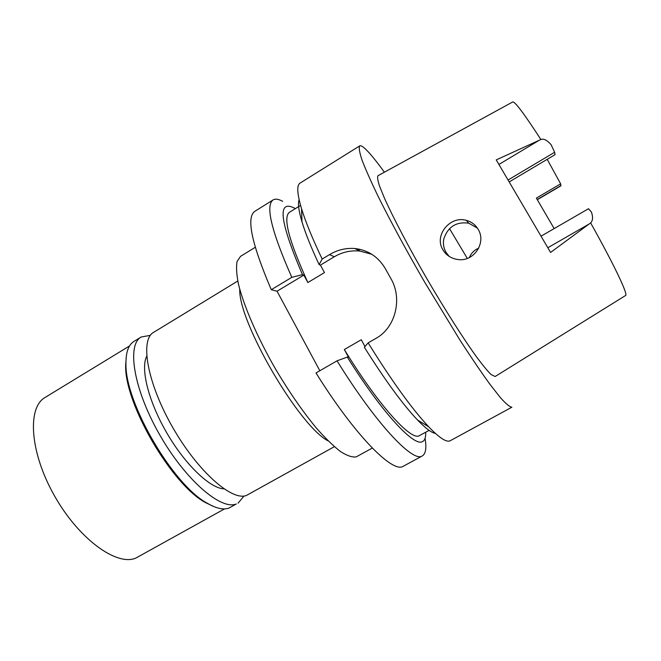 <?xml version="1.0" encoding="UTF-8"?>
<svg xmlns="http://www.w3.org/2000/svg" width="661" height="661" viewBox="0 0 661 661"><rect width="100%" height="100%" fill="white"/><g stroke="black" fill="none" stroke-linecap="round" stroke-linejoin="round"><path stroke-width="0.99" d="M509.35 181.833L555.066 154.641L554.62 152.286L551.117 144.726C547.143 140.173 543.73 138.438 540.88 139.521L496.237 159.896L550.58 252.444L590.637 222.897C592.867 220.7 593.148 217.13 591.455 212.189L588.53 208.711L541.161 236.109M554.158 228.59L536.377 198.102L560.635 183.841L547.201 159.318M560.635 183.841L560.949 185.807L537.286 199.696M540.88 139.521C524.066 113.568 514.663 101.059 512.663 101.992L378.026 175.677C377.158 176.859 377.679 180.362 379.579 186.204L384.413 198.093C393.014 217.337 408.498 246.867 426.436 277.942C444.514 308.993 463.014 338.093 476.284 356.543C482.464 364.872 487.372 370.862 491.024 374.506L495.122 376.522L625.827 295.343C627.372 292.79 613.524 263.731 590.637 222.897M442.837 249.701C446.117 255.179 451.058 258.443 457.652 259.492C473.755 262.243 486.653 242.794 478.159 229.317C475.433 224.757 471.5 221.774 466.36 220.369C450.215 215.436 433.814 235.299 442.837 249.701M303.829 275.1L302.465 274.637L291.807 277.347C271.489 231.317 265.251 205.505 273.084 199.928L254.815 211.322C246.107 217.452 251.593 243.587 271.283 289.716L277.042 291.22L303.829 275.1L307.877 282.536L324.485 272.588L320.403 265.135L334.317 256.765C342.241 252.089 350.735 250.189 359.807 251.056L354.932 248.519C368.301 250.122 378.505 256.955 385.553 269.027L390.816 278.463C402.813 298.615 395.518 327.955 375.688 338.523L368.144 342.877C391.923 381.157 412.109 409.134 428.683 426.791C439.325 437.855 446.448 442.531 450.058 440.821L511.887 407.201C509.78 407.044 505.921 403.821 500.311 397.542L489.578 383.81C480.911 371.796 471.037 357.229 459.949 340.101L424.569 281.999C406.738 251.188 390.626 221.452 378.48 197.069C371.176 181.957 365.69 169.637 362.03 160.102C359.468 152.344 358.683 147.61 359.7 145.899C360.799 145.288 362.914 146.502 366.02 149.551C370.623 154.096 376.745 161.648 384.38 172.207M368.144 342.877L364.36 347.265C385.057 380.199 402.78 404.449 417.521 419.999C425.519 428.287 431.476 432.748 435.384 433.385M425.056 438.359C426.667 447.943 425.758 453.793 422.329 455.908L422.073 456.04C412.679 462.526 375.836 423.61 337.036 360.815L347.306 357.089L348.479 357.171L344.331 349.545L361.27 339.746L364.988 346.529M320.403 265.135L319.114 264.623L322.163 259.054L329.525 254.617C337.432 249.875 345.901 247.842 354.932 248.519M299.119 199.663C297.739 203.381 298.689 210.76 301.97 221.799C305.382 233.135 311.1 247.404 319.114 264.623M277.042 291.22L319.833 370.738M337.036 360.815L316.008 372.953C354.792 435.326 392.651 473.4 403.119 466.344L422.329 455.908M359.807 251.056L371.821 254.278M291.807 277.347L271.283 289.716M273.084 199.928C275.356 198.581 278.562 199.068 282.71 201.365M300.573 205.406L289.444 212.288C282.743 217.362 288.89 240.778 307.877 282.536M302.465 274.637C279.876 221.914 277.058 199.672 294.013 207.901L295.31 208.661M359.7 145.899L300.077 183.089C296.591 185.171 297.086 193.723 301.556 208.736C305.547 221.799 312.422 238.563 322.163 259.054M344.331 349.545C377.877 404.491 410.506 440.474 419.033 435.839L429.105 430.377M425.676 432.261C425.891 437.516 424.75 440.664 422.255 441.713C413.728 446.596 381.694 412.233 347.306 357.089M255.262 247.297L240.538 256.352L237.092 261.425C236.06 266.937 236.539 274.637 238.538 284.503C243.818 305.869 257.038 336.573 274.637 367.491C288.477 390.973 302.424 411.208 316.495 428.204C325.377 438.26 333.392 446.051 340.531 451.579C347.017 455.71 352.239 457.478 356.188 456.883L372.325 448.084M328.162 440.904C299.21 426.312 238.191 321.643 239.753 289.262M237.778 281.032L153.575 332.367C139.868 339.68 147.015 382.389 172.273 426.667C197.375 471.012 231.871 501.41 246.462 495.444L334.35 446.679M359.625 250.965L358.873 249.09M478.713 248.181C474.325 250.015 471.21 253.138 469.36 257.55M449.133 256.361L445.894 252.172C443.539 247.892 442.87 243.38 443.895 238.629C448.059 226.682 456.338 221.526 468.74 223.178L477.44 228.161M146.684 356.32C140.339 368.615 148.527 401.648 167.01 433.269C185.419 464.931 210.132 488.33 223.963 488.859M129.548 345.951L45.138 397.426C27.118 407.407 29.679 452.033 54.326 495.552C78.775 539.161 116.914 566.535 135.918 558.049L224.542 508.887M214.271 506.764L205.538 502.616C171.786 484.744 124.565 403.755 125.648 365.574L126.334 355.94M141.157 337.011L134.026 341.357C128.523 344.728 125.83 352.197 125.954 363.748C124.855 402.516 173.008 485.1 207.281 503.244C216.213 508.458 223.435 510.069 228.946 508.069L236.283 503.988C220.914 510.474 185.121 479.721 159.375 434.244C133.472 388.842 126.639 344.786 141.157 337.011L150.361 335.342M244.033 495.998L238.043 503.186M537.195 199.539L560.966 185.584M498.964 164.432L539.277 140.239M554.62 152.286L508.21 179.916M589.207 223.955L547.862 247.726M334.317 256.765L329.525 254.617M449.53 228.64L467.302 258.426M301.97 221.799L301.556 208.736M417.521 419.999L428.683 426.791M468.74 223.178L466.36 220.369M205.538 502.616L207.281 503.244M125.648 365.574L125.954 363.748"/></g></svg>
